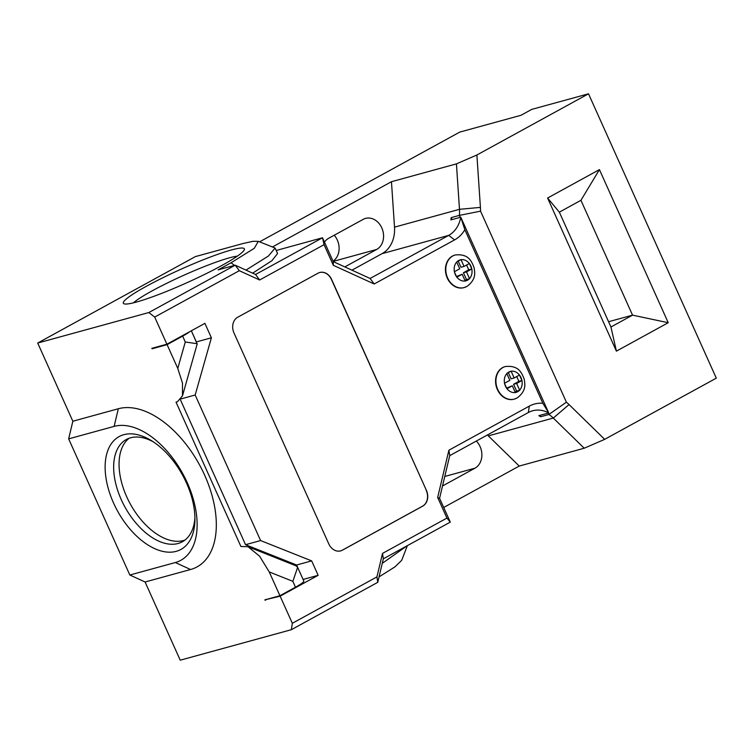 <?xml version="1.0" encoding="UTF-8"?>
<svg xmlns="http://www.w3.org/2000/svg" width="754" height="754" viewBox="0 0 754 754"><rect width="100%" height="100%" fill="white"/><g stroke="black" fill="none" stroke-linecap="round" stroke-linejoin="round"><path stroke-width="1.13" d="M176.229 551.334A64.335 37.134 61.3 0 1 113.552 503.022A64.335 37.134 61.3 0 1 123.816 434.69A64.335 37.134 61.3 0 1 151.158 440.487A64.335 37.134 61.3 0 1 194.918 520.307A64.335 37.134 61.3 0 1 176.229 551.334M153.316 441.863A58.303 33.647 -118.7 0 0 130.593 437.791A58.303 33.647 -118.7 0 0 126.314 439.525A58.303 33.647 -118.7 0 0 122.987 503.295A58.303 33.647 -118.7 0 0 178.095 543.493A58.303 33.647 -118.7 0 0 182.364 541.768A58.303 33.647 -118.7 0 0 194.918 517.744M221.45 265.71A66.352 7.38 155.8 0 1 124.033 303.815A66.352 7.38 155.8 0 1 146.229 286.35A66.352 7.38 155.8 0 1 211.912 256.445A66.352 7.38 155.8 0 1 244.324 249.753A66.352 7.38 155.8 0 1 221.45 265.71M237.34 256.134A60.32 6.701 -24.2 0 0 152.101 290.884A60.32 6.701 -24.2 0 0 133.449 302.825M129.132 438.253A58.303 33.647 -118.7 0 0 129.613 502.711A58.303 33.647 -118.7 0 0 183.495 540.533A58.303 33.647 -118.7 0 0 184.947 540.071M460.967 259.583L456.651 261.949L459.723 268.792L454.323 271.751L456.773 277.218L462.174 274.258L465.246 281.091L469.563 278.726L466.5 271.892L471.806 268.98L469.374 263.495L464.04 266.416L460.967 259.583M511.099 371.138L506.782 373.503L509.855 380.336L504.454 383.296L506.905 388.762L512.305 385.803L515.378 392.646L519.704 390.27L516.631 383.437L521.938 380.525L519.478 375.058L514.171 377.971L511.099 371.138M519.647 390.157A10.858 8.784 74.7 0 0 521.938 380.525L518.884 381.354L516.707 376.576M505.18 366.585A16.89 13.666 74.7 0 0 505.01 366.632A16.89 13.666 74.7 0 0 502.598 367.613A16.89 13.666 74.7 0 0 496.782 388.065A16.89 13.666 74.7 0 0 513.945 399.205A16.89 13.666 74.7 0 0 514.115 399.158M455.048 255.041A16.89 13.666 74.7 0 0 454.879 255.078A16.89 13.666 74.7 0 0 452.466 256.058A16.89 13.666 74.7 0 0 446.651 276.52A16.89 13.666 74.7 0 0 463.814 287.66A16.89 13.666 74.7 0 0 463.983 287.613M292.844 581.334L269.244 571.937L279.932 595.726L295.483 587.196L292.844 581.334L297.642 567.319L296.105 565.858L247.981 546.707L240.903 546.49L176.031 402.136L177.397 401.759L182.477 395.859L182.496 383.155L177.784 368.433L185.277 341.986L182.647 336.114A24.128 2.686 -24.2 0 0 189.631 331.741M269.244 571.937L259.593 556.188L247.981 546.707M351.939 270.168L382.042 253.664A30.16 24.401 74.7 0 0 394.521 227.143L391.458 181.714L456.424 163.882L476.886 155.004L480.421 207.388A45.24 36.607 -105.3 0 1 480.543 211.158L566.395 402.184A45.24 36.607 -105.3 0 1 569.044 404.568L604.68 439.346L584.218 448.225L553.304 418.055A30.16 24.401 74.7 0 0 548.865 414.493L540.656 416.745A30.16 24.401 -105.3 0 0 538.818 415.652L548.733 412.928A30.16 24.401 74.7 0 0 532.644 410.789A30.16 24.401 74.7 0 0 528.337 412.532L449.723 455.642L439.582 498.29L450.289 522.117L383.334 558.827L377.754 582.333L291.364 629.694L292.326 623.294L376.925 576.904L382.514 553.398L446.933 518.083L437.669 497.461L448.894 450.213L529.299 406.133A36.192 29.283 -105.3 0 1 542.852 403.267L464.85 229.706A36.192 29.283 -105.3 0 1 454.596 239.895L374.182 283.985L333.325 265.295L324.06 244.673L259.64 279.988L239.31 270.695L154.702 317.076L166.898 344.201L151.856 348.329L152.044 348.772L167.096 344.644L177.784 368.433M154.702 317.076L148.83 312.542L37.7 343.042L72.846 421.232L118.321 408.753L114.127 426.387L68.652 438.866L129.839 575.019L175.324 562.541A75.098 43.346 -118.7 0 0 187.294 482.786A75.098 43.346 -118.7 0 0 114.127 426.387M291.364 629.694L180.234 660.193L145.088 581.994L190.564 569.515A88.68 51.178 -118.7 0 0 204.711 475.34A88.68 51.178 -118.7 0 0 118.321 408.753M279.932 595.726L264.89 599.854L280.13 596.16L292.326 623.294M426.444 490.468L331.59 279.395A12.064 9.764 74.7 0 0 319.753 272.496A12.064 9.764 74.7 0 0 318.037 273.193L237.689 317.246A12.064 9.764 74.7 0 0 233.966 332.919L328.829 543.983A12.064 9.764 74.7 0 0 340.657 550.882A12.064 9.764 74.7 0 0 342.382 550.184L422.721 506.132A12.064 9.764 74.7 0 0 426.444 490.468L331.421 279.442A12.064 9.764 74.7 0 0 319.668 272.524M166.898 344.201L204.909 323.362L211.393 337.801L195.173 395.011L260.592 540.561L311.656 560.882L318.141 575.321L280.13 596.16M604.68 439.346L716.3 378.15L588.516 93.807L531.749 109.387L520.948 115.305L459.742 132.101L259.612 241.827M234.475 265.389L231.082 262.769L218.123 269.875L235.22 265.182L255.549 274.484L322.505 237.774L276.209 250.479M231.082 262.769L254.258 248.32L258.32 241.346L252.986 241.308L243.231 243.467L195.361 256.605L37.7 343.042M148.83 312.542L235.22 265.182L239.31 270.695M252.656 273.165L271.968 260.648L277.576 253.514L275.116 248.047L268.424 256.021L245.964 270.102M391.458 181.714L272.825 246.747M588.516 93.807L476.886 155.004M167.096 344.644L182.647 336.114M407.367 545.651L401.684 560.335L394.964 566.857L379.045 576.885M443.71 507.47L519.242 466.057L584.218 448.225M668.232 322.712L616.404 351.138L547.592 198.029L599.43 169.612L668.232 322.712L632.549 315.153L580.938 200.319L559.345 212.157L610.947 326.991L632.549 315.153L608.582 321.722M145.088 581.994L129.839 575.019M68.652 438.866L72.846 421.232M333.014 261.167A16.588 13.421 74.7 0 0 334.22 235.239M452.051 219.574L451.175 217.633L459.374 215.38A30.16 24.401 74.7 0 0 459.488 209.32L456.424 163.882M451.175 217.633A30.16 24.401 -105.3 0 1 450.845 219.904L460.769 217.19L548.733 412.928L542.852 403.267M324.06 244.673L322.505 237.774L333.211 261.6L370.101 278.471L448.715 235.371A30.16 24.401 74.7 0 0 460.769 217.19L464.85 229.706M344.823 266.916L376.68 249.451A16.588 13.421 74.7 0 0 382.382 229.357A16.588 13.421 74.7 0 0 365.53 218.415A16.588 13.421 74.7 0 0 363.164 219.376L328.603 238.321A16.588 13.421 74.7 0 0 324.456 242.128M519.242 466.057L488.338 435.887A30.16 24.401 74.7 0 0 487.376 434.992M442.513 485.972L474.973 468.177A16.588 13.421 74.7 0 0 476.311 441.062M566.395 402.184L548.865 414.493L548.224 413.069M460.251 217.331L459.374 215.38L480.543 211.158M540.656 416.745L540.015 415.322M580.938 200.319L599.43 169.612M559.345 212.157L547.592 198.029M616.404 351.138L610.947 326.991M340.572 550.91A12.064 9.764 74.7 0 0 342.212 550.231L422.551 506.179A12.064 9.764 74.7 0 0 426.274 490.515M333.211 261.6L333.325 265.295M370.101 278.471L374.182 283.985M446.933 518.083L450.289 522.117M437.669 497.461L439.582 498.29M448.894 450.213L449.723 455.642M464.945 280.413L466.49 279.564L463.418 272.731L468.724 269.819L466.594 265.012M468.724 269.819L471.806 268.98A10.858 8.784 74.7 0 0 469.431 263.617M463.418 272.731L466.5 271.892M466.49 279.564L469.563 278.726M456.472 276.539L462.174 274.258M464.04 266.416L460.958 267.265L458.196 261.101M514.171 377.971L511.089 378.81L508.328 372.655M515.076 391.967L516.622 391.119L513.549 384.286L518.884 381.354M513.549 384.286L516.631 383.437M516.622 391.119L519.704 390.27M506.603 388.093L512.305 385.803M382.269 563.342L407.094 545.802M258.32 241.346L275.116 248.047M259.64 279.988L255.549 274.484M383.334 558.827L382.514 553.398M377.754 582.333L376.925 576.904M297.642 567.319L303.815 581.061A24.128 2.686 155.8 0 1 295.483 587.196M152.044 348.772L153.844 347.783M182.477 395.859L197.171 344.022L191.346 330.799L196.351 341.93L211.393 337.801M181.167 398.857L195.173 395.011M180.442 399.827L245.54 544.69L260.592 540.561M318.141 575.321L303.099 579.449L296.605 565.01L245.54 544.69M296.605 565.01L311.656 560.882M265.088 600.288L266.878 599.307M197.152 343.72L185.277 341.986M452.805 255.964A16.89 13.666 -105.3 0 1 455.218 254.984C468.177 253.561 471.457 260.799 474.021 267.5C474.982 272.91 476.302 279.385 467.009 286.407L464.162 287.566A16.89 13.666 -105.3 0 1 446.999 276.426A16.89 13.666 -105.3 0 1 452.805 255.964M460.628 259.772A10.858 8.784 74.7 0 0 458.686 260.498A10.858 8.784 74.7 0 0 456.99 261.77M469.346 263.514A10.858 8.784 74.7 0 0 461.014 259.696M469.516 278.612A10.858 8.784 74.7 0 0 471.806 268.98M465.586 280.903A10.858 8.784 74.7 0 0 467.527 280.177A10.858 8.784 74.7 0 0 469.224 278.914M502.937 367.518A16.89 13.666 -105.3 0 1 505.35 366.538C518.309 365.115 521.589 372.344 524.153 379.055C525.114 384.465 526.433 390.93 517.14 397.961L514.294 399.111A16.89 13.666 -105.3 0 1 497.131 387.971A16.89 13.666 -105.3 0 1 502.937 367.518M510.76 371.317A10.858 8.784 74.7 0 0 508.818 372.042A10.858 8.784 74.7 0 0 507.122 373.315M521.909 380.393A10.858 8.784 74.7 0 0 519.478 375.058A10.858 8.784 74.7 0 0 511.146 371.251M515.717 392.457A10.858 8.784 74.7 0 0 517.668 391.731A10.858 8.784 74.7 0 0 519.365 390.459M506.999 388.715A10.858 8.784 74.7 0 0 515.331 392.523M504.643 383.729A10.858 8.784 74.7 0 0 506.716 388.338M456.867 277.17A10.858 8.784 74.7 0 0 465.199 280.978M454.511 272.175A10.858 8.784 74.7 0 0 456.585 276.784M456.698 262.072A10.858 8.784 74.7 0 0 454.408 271.694M394.521 227.143L459.488 209.32L480.421 207.388M382.042 253.664L448.715 235.371L454.596 239.895M488.338 435.887L553.304 418.055L569.044 404.568M333.117 261.402L376.68 249.451M444.775 476.462L474.973 468.177M529.299 406.133L528.337 412.532M466.566 286.586A16.89 13.666 -105.3 0 1 464.162 287.566L463.814 287.66M516.697 398.14A16.89 13.666 -105.3 0 1 514.294 399.111L513.945 399.205M506.829 373.616A10.858 8.784 74.7 0 0 504.539 383.249M190.564 569.515L175.324 562.541"/></g></svg>
